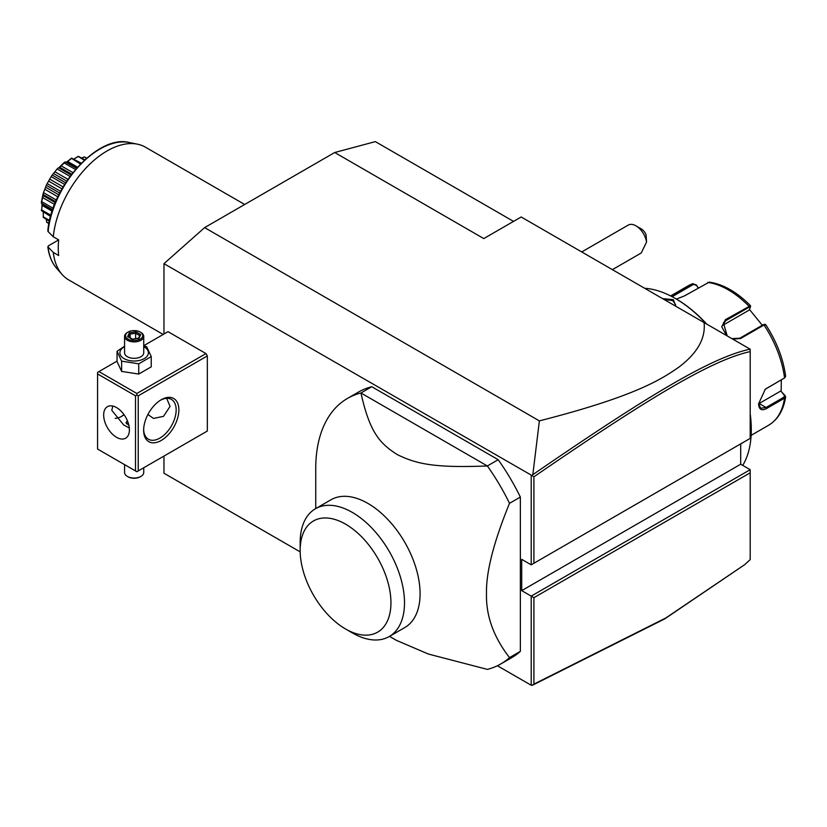 <?xml version="1.0" encoding="UTF-8"?>
<svg xmlns="http://www.w3.org/2000/svg" width="827" height="827" viewBox="0 0 827 827"><rect width="100%" height="100%" fill="white"/><g stroke="black" fill="none" stroke-linecap="round" stroke-linejoin="round"><path stroke-width="1.24" d="M163.963 334.025L163.963 263.668L204.62 227.621L334.708 152.509L375.365 141.624L513.536 221.388M300.17 551.867L163.963 473.23L163.963 456.08M163.963 263.668L532.019 475.566L532.826 474.667L539.38 420.891L204.62 227.621M740.703 443.872L740.703 464.216L750.192 469.695L531.203 596.122L531.203 685.252L497.42 665.745M531.203 475.69L531.203 564.831L521.713 559.352L521.713 590.643L533.911 597.683L533.911 684.125L665.828 617.965L744.724 564.645L750.192 559.621L750.192 472.817L533.911 597.683M205.975 431.818L207.329 431.043L207.329 355.93L205.975 353.584L168.026 331.679L143.733 345.707M520.359 497.058L520.359 651.366L509.525 657.62C493.636 637.141 485.956 615.857 486.483 593.776C485.966 572.284 493.636 542.14 509.525 503.323L520.359 497.058A153.315 88.52 -120 0 0 498.185 459.698L487.351 465.963L360.954 392.99A153.315 88.52 -120 0 0 347.495 398.407A153.315 88.52 -120 0 0 315.738 468.599L315.738 508.574M347.495 398.407L358.329 392.153A153.315 88.52 -120 0 1 371.788 386.726L498.185 459.698M389.517 636.376L396.381 640.336L428.386 654.043L487.351 669.384A153.315 88.52 -120 0 0 500.8 663.957L511.644 657.703A153.315 88.52 -120 0 0 520.359 651.366M744.724 564.645L664.712 618.896L532.826 685.056L531.203 685.252M539.38 420.891C632.407 397.063 660.266 380.41 679.598 366.599C697.595 352.778 705.751 338.109 704.066 322.571L521.175 216.984L483.774 238.579L334.708 152.509M704.066 322.571L750.192 349.201L750.192 351.599C711.954 359.972 649.536 397.332 533.911 476.817L533.911 563.259L750.192 438.393L750.192 351.599M531.203 564.831L533.911 563.259M740.703 464.216L521.713 590.643M750.192 469.695L750.192 472.817M532.019 685.376L533.911 684.125M532.019 475.566L533.911 476.817M750.11 349.159C711.53 357.378 649.03 394.81 532.826 474.667M635.932 225.833L641.359 228.965A7.67 4.424 60 0 1 646.052 234.806L646.559 242.011A15.331 8.849 -120 0 0 641.359 230.64A15.331 8.849 -120 0 0 635.932 225.833A15.331 8.849 -120 0 0 628.272 225.078L581.732 251.946M646.559 242.011L641.256 252.979L612.393 269.643M750.192 414.565A107.324 61.963 60 0 1 751.278 429.947A107.324 61.963 60 0 1 742.739 465.384M743.525 442.249L740.703 444.089M644.646 288.272A107.324 61.963 60 0 1 675.39 298.506A107.324 61.963 60 0 1 706.124 323.76M662.52 298.588L673.354 299.684L675.835 306.269M750.192 413.696A106.166 61.301 60 0 1 751.278 429.006L751.278 429.947M675.39 298.506L676.207 298.971A106.166 61.301 60 0 1 706.765 324.132M781.339 379.893L781.143 391.45L785.65 396.774L784.544 398.159L766.588 408.528C761.574 411.102 758.907 409.541 758.597 403.814L765.306 389.176L784.544 377.939L785.65 376.254C783.241 358.556 776.563 341.313 765.616 324.515L764.375 324.277M785.133 395.409L784.472 394.975L784.006 397.125L766.05 407.494L760.644 408.259L758.597 403.493M765.068 389.362L784.523 377.949M726.571 335.566L721.744 326.748L725.465 319.635L750.482 305.69C737.043 292.096 723.305 284.24 709.287 282.121L684.394 295.932L676.393 299.085M671.131 296.18L693.026 283.589L688.064 285.873A80.488 46.467 -120 0 1 692.602 283.785L696.282 284.881L698.122 288.003M765.564 324.877L764.003 325.011L740.63 338.501L732.763 339.142M727.212 335.938L723.418 322.788L725.734 320.69L749.117 307.199L750.399 307.148L749.148 310.104L722.291 325.611M750.544 305.938L750.399 307.148M672.144 296.707L693.408 284.426L696.324 285.315M781.143 391.45L784.472 394.975M780.585 391.119L759.134 403.504A11.495 6.637 -60 0 1 758.607 403.783L758.597 403.814M764.479 324.67L763.197 324.722L739.824 338.212L731.864 338.625M749.438 309.422L762.287 325.249M696.282 284.881L698.308 287.889M663.967 299.415L672.816 300.615L675.618 304.739L675.39 306.021M121.29 416.539A24.913 14.379 120 0 0 123.988 414.616M205.975 353.584L136.858 393.487L98.92 371.581L117.052 361.11M98.92 371.581L97.565 372.357L97.565 449.04L135.504 470.945L135.504 395.833L97.565 373.928M136.858 393.487L136.858 395.048L138.223 395.833L207.329 355.93M138.223 395.833L138.223 470.945L207.329 431.043M178.87 409.913A24.913 14.379 -60 0 1 161.255 440.429A24.913 14.379 -60 0 1 143.64 430.257L143.64 430.257A24.913 14.379 -60 0 1 161.255 399.741A24.913 14.379 -60 0 1 178.87 409.913M138.223 470.945L136.858 471.721L135.504 470.945M135.504 395.833L136.858 395.048M129.405 429.864A18.204 10.513 60 0 1 125.642 438.196A18.204 10.513 60 0 1 111.614 433.327A18.204 10.513 60 0 1 103.664 414.999A18.204 10.513 60 0 1 107.438 406.667A18.204 10.513 60 0 1 121.466 411.546A18.204 10.513 60 0 1 129.405 429.864M112.792 406.047L111.79 410.306L123.636 424.923L129.312 428.014M160.562 400.165A23.001 13.273 -60 0 1 171.396 399.389A23.001 13.273 -60 0 1 176.161 409.913A23.001 13.273 -60 0 1 166.124 433.059A23.001 13.273 -60 0 1 148.405 439.22A23.001 13.273 -60 0 1 143.65 429.451M166.672 398.325L170.062 406.398L163.508 416.343L153.502 418.431L147.919 414.492M115.191 418.379A23.001 13.273 120 0 0 121.962 416.177A23.001 13.273 120 0 0 124.102 414.772M128.929 425.574L126.107 422.628L127.368 420.664M126.149 423.01A8.053 4.652 180 0 1 127.482 420.933M127.513 421.005A7.67 4.424 0 0 0 126.552 423.786M143.733 467.762L143.733 472.506A9.583 5.531 180 0 1 140.931 476.414A9.583 5.531 180 0 1 127.379 476.414L127.379 476.414A9.583 5.531 0 0 1 124.567 472.506L124.567 464.629M128.051 476.807L127.379 476.414L128.051 476.807A8.621 4.983 180 0 0 140.249 476.807L140.931 476.414M124.567 346.203L117.052 351.299L117.052 361.533L121.631 371.406L138.74 374.052L151.248 366.826L151.248 356.582L146.668 346.709L143.733 345.831M138.74 374.052L138.74 363.818L151.248 356.582M121.631 371.406L121.631 361.172L138.74 363.818M117.052 351.299L121.631 361.172M124.567 346.709A14.255 8.229 0 0 0 124.071 358.618A14.255 8.229 0 0 0 144.229 358.618A14.255 8.229 0 0 0 144.229 346.978A14.255 8.229 0 0 0 143.733 346.709M143.733 336.372A9.583 5.531 0 0 1 137.82 341.479A9.583 5.531 0 0 1 127.379 340.279A9.583 5.531 180 0 1 124.567 336.372L124.567 352.798A9.583 5.531 0 0 0 127.379 356.716A9.583 5.531 0 0 0 137.82 357.915A9.583 5.531 0 0 0 143.733 352.798L143.733 336.372A9.583 5.531 0 0 0 140.931 332.464L140.249 332.072L140.931 332.464M124.567 336.372A9.583 5.531 180 0 1 127.379 332.464L128.051 332.072A8.621 4.983 180 0 1 140.249 332.072A8.621 4.983 0 0 1 140.249 339.111A8.621 4.983 0 0 1 128.051 339.111A8.621 4.983 180 0 1 128.051 332.072M132.392 339.38L138.957 338.367L140.714 334.573L135.907 331.803L129.343 332.816L127.585 336.61L132.682 339.546M127.585 336.61L128.681 337.24M129.343 332.816L130.149 334.077L128.805 336.971M135.907 331.803L135.618 333.229L130.149 334.077L130.149 337.757M140.714 334.573L138.295 338.274M138.957 338.367L138.161 338.708L138.957 338.367M135.618 338.688L135.618 333.229L139.577 335.514M500.8 663.957A153.315 88.52 -120 0 0 509.525 657.62M371.788 386.726L360.954 392.99C369.793 432.748 379.924 443.468 397.187 454.55C415.764 463.596 432.738 468.144 487.351 465.963A153.315 88.52 60 0 1 509.525 503.323M331.017 499.756A73.779 42.601 60 0 1 387.873 519.521A73.779 42.601 60 0 1 420.085 593.776A73.779 42.601 60 0 1 404.806 627.548L389.217 636.552A73.779 42.601 -120 0 0 404.486 604.155A73.779 42.601 60 0 0 372.853 529.115A73.779 42.601 60 0 0 315.438 508.75L331.017 499.756M300.16 550.348A64.196 37.07 -120 0 0 345.552 628.985A64.196 37.07 -120 0 0 390.944 602.769A64.196 37.07 -120 0 0 345.552 524.142A64.196 37.07 -120 0 0 300.16 550.348L300.16 542.533A73.779 42.601 60 0 1 315.438 508.75M345.552 628.985L352.323 632.893A73.779 42.601 -120 0 0 389.217 636.552M163.198 334.47L68.724 279.929A76.653 44.255 -60 0 1 62.149 274.533A76.653 44.255 -60 0 1 53.269 252.411L58.686 255.543A76.653 44.255 -60 0 1 58.262 247.966A76.653 44.255 -60 0 1 58.686 239.892L53.269 236.77A76.653 44.255 -60 0 1 137.427 144.167A76.653 44.255 -60 0 1 145.376 147.154L244.689 204.486M53.269 252.411L47.821 246.715C48.917 255.615 51.843 262.8 56.608 268.268L62.149 274.533M56.608 268.268A73.954 42.704 120 0 1 48.069 247.19L48.39 245.846L58.686 239.892M48.39 230.195L48.069 231.539L53.269 236.77M82.989 157.471L84.282 156.892A38.021 21.957 -60 0 1 84.499 156.965L86.721 158.143M84.282 156.892L86.525 158.319M84.199 156.985L81.728 157.947M74.161 158.867L78.183 156.396A38.021 21.957 -60 0 1 78.441 156.375L84.892 159.766M78.183 156.396L84.323 160.293M78.038 156.665L73.934 158.991M74.812 158.536L73.996 158.96M66.677 162.051L71.401 158.257A38.021 21.957 -60 0 1 71.67 158.143L81.315 163.188M71.401 158.257L80.467 164.046M71.215 158.712L67.597 161.441L77.531 167.178M66.005 162.361L67.597 161.441L66.005 162.361L76.518 168.315M65.55 161.978L64.651 162.154A38.021 21.957 -60 0 0 64.382 162.35L64.196 162.96L75.495 169.494M64.196 162.96L61.208 165.855L72.921 172.626M61.208 165.855L59.658 167.23L71.701 174.177L59.678 167.24M59.658 167.23L58.727 167.819L71.101 174.962M58.727 167.819L64.382 162.35M57.611 168.398L51.76 175.675L57.611 168.398A38.021 21.957 -60 0 1 57.859 168.139M57.466 169.142L70.037 176.399M55.192 171.944L67.959 179.314M53.807 173.67L66.729 181.123M52.556 175.252L65.643 182.798M51.553 175.986L46.777 184.256L51.553 175.986A38.021 21.957 -60 0 1 51.76 175.675M51.481 176.833L64.62 184.421M49.971 179.283L63.131 186.881M48.845 181.237L62.004 188.835M47.47 183.77L60.619 191.357M46.612 184.597L43.231 193.291L46.612 184.597A38.021 21.957 -60 0 1 46.777 184.256M46.643 185.496L59.72 193.053M45.898 187.367L58.82 194.831M45.103 189.435L57.859 196.795M43.81 192.794L56.381 200.051M43.128 193.642L42.839 197.684L41.381 202.181L43.128 193.642A38.021 21.957 -60 0 1 43.231 193.291M43.293 194.552L55.667 201.695M43.273 195.668L55.285 202.605L43.252 195.658M42.839 197.684L54.551 204.445M41.826 201.716L53.124 208.239M52.618 209.717L41.65 203.38L41.35 202.512A38.021 21.957 -60 0 1 41.381 202.181M41.65 203.38L42.208 205.427L52.132 211.164M42.208 203.576L41.65 209.924L50.892 215.258M41.65 209.924L42.28 204.083M50.571 216.436L41.381 210.596A38.021 21.957 -60 0 1 41.35 210.306M43.252 212.208L43.293 213.128M43.252 212.146L43.293 216.85L49.568 220.478M43.293 216.85L43.262 212.394M49.403 221.233L43.231 217.346A38.021 21.957 -60 0 1 43.128 217.119M46.24 219.403L46.643 222.039L48.958 223.373M46.643 222.039L46.457 220.747M48.907 223.631L46.777 222.298A38.021 21.957 -60 0 1 46.612 222.143M751.123 435.343L768.552 425.285A80.488 46.467 -120 0 0 784.544 398.159L784.006 397.125M766.588 408.528L766.05 407.494L759.134 403.504M766.588 388.308L766.05 388.721M749.117 307.199L748.838 306.145A80.488 46.467 -120 0 0 707.767 282.431M784.006 378.352L784.544 377.939A80.488 46.467 -120 0 0 764.003 325.011L763.197 324.722M725.465 319.635L725.734 320.69L722.291 325.59M692.602 283.785L693.408 284.426M740.63 338.501L739.824 338.212M673.354 299.684L672.816 300.615M47.821 230.919C51.222 186.209 98.248 134.17 129.229 142.492A73.954 42.704 120 0 0 48.069 231.539M785.65 396.774C783.645 410.058 777.949 419.558 768.552 425.285M670.635 295.932L688.064 285.873M784.885 377.712L784.275 378.177M138.491 338.243L132.568 339.163L128.361 336.723M76.673 168.139L66.129 162.051M52.546 209.934L42.001 203.845M129.229 142.492L137.427 144.167"/></g></svg>
